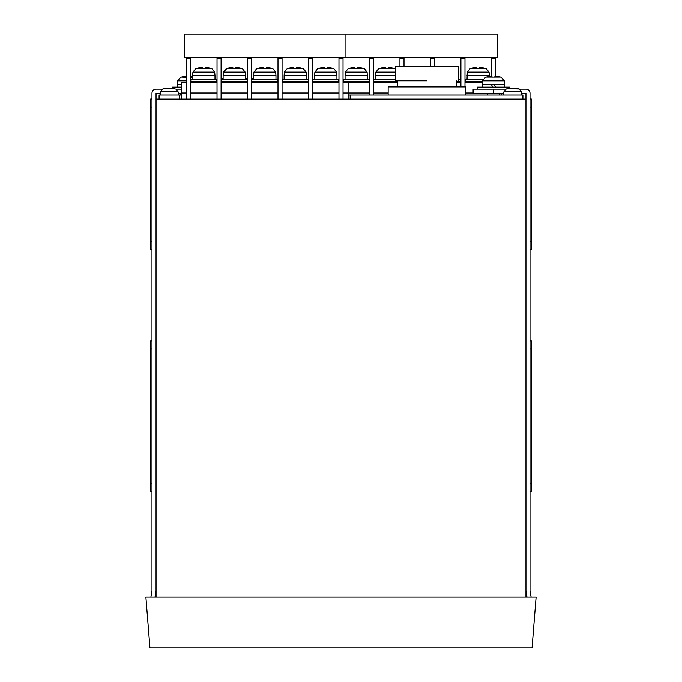 <?xml version="1.0" encoding="UTF-8"?>
<svg xmlns="http://www.w3.org/2000/svg" width="682" height="682" viewBox="0 0 682 682"><rect width="100%" height="100%" fill="white"/><g stroke="black" fill="none" stroke-linecap="round" stroke-linejoin="round"><path stroke-width="1.02" d="M345.066 34.1L184.498 34.1L184.498 57.561L497.502 57.561L497.502 34.1L345.066 34.1L345.066 57.561M186.536 80.877L177.687 80.877L177.388 84.321L181.455 84.321M177.687 80.877L180.602 77.33A28.456 28.456 0 0 1 181.25 77.151L186.536 77.33M186.536 76.299A28.414 28.414 0 0 0 181.25 77.185M192.631 76.52A28.414 28.414 0 0 0 190.602 76.299M181.455 87.168L172.307 87.168L172.307 88.379M509.693 88.379L509.693 87.168L477.178 87.168L477.178 89.197M495.55 87.168L494.16 84.321L495.55 87.168M491.321 84.321L492.702 87.168L491.321 84.321M500.75 77.185L500.75 77.185A28.414 28.414 0 0 0 494.893 76.265L494.893 77.185A27.502 27.502 0 0 0 491.969 77.185L491.969 76.265L491.969 77.185M482.259 84.321L504.612 84.321L504.313 80.877L482.558 80.877L482.259 84.321M482.558 80.877L485.465 77.33A28.456 28.456 0 0 1 486.113 77.151A28.456 28.456 0 0 1 486.121 77.151L486.121 77.151A28.456 28.456 0 0 0 486.113 77.151L500.75 77.151M491.969 76.265A28.414 28.414 0 0 0 486.121 77.185M168.198 88.208A24.364 24.364 0 0 0 163.97 88.762L174.541 88.745A24.364 24.364 0 0 0 170.312 88.208L170.312 88.762A23.81 23.81 0 0 0 168.198 88.762L168.198 88.208L168.198 88.762M162.768 89.044A24.39 24.39 0 0 1 163.97 88.745L162.768 89.044L160.389 91.891L178.13 91.891L178.403 95.071M518.03 88.745L519.232 89.044L518.03 88.745A24.364 24.364 0 0 0 513.802 88.208L513.802 88.762A23.81 23.81 0 0 0 511.688 88.762L511.688 88.208L511.688 88.762M511.688 88.208A24.364 24.364 0 0 0 507.459 88.762L519.232 89.044L521.611 91.891L503.87 91.891L503.597 95.071M485.507 68.43L485.507 68.43A28.414 28.414 0 0 0 479.651 67.509L479.651 68.43A27.502 27.502 0 0 0 476.727 68.43L476.727 67.509L476.727 68.43M489.369 76.52L489.071 72.121L467.315 72.121L470.222 68.567A28.456 28.456 0 0 1 470.87 68.388L485.507 68.388M476.727 67.509A28.414 28.414 0 0 0 470.87 68.43M394.051 68.43L394.051 68.43A28.414 28.414 0 0 0 388.194 67.509L388.194 68.43A27.502 27.502 0 0 0 385.27 68.43L385.27 67.509L385.27 68.43M395.27 72.121L375.85 72.121L378.766 68.567A28.456 28.456 0 0 1 379.414 68.388L394.051 68.388M385.27 67.509A28.414 28.414 0 0 0 379.414 68.43M363.557 68.43L363.557 68.43A28.414 28.414 0 0 0 357.709 67.509L357.709 68.43A27.502 27.502 0 0 0 354.776 68.43L354.776 67.509L354.776 68.43M367.419 75.566L345.066 75.566L345.066 79.624L367.419 79.624L367.121 72.121L345.365 72.121L348.28 68.567A28.456 28.456 0 0 1 348.928 68.388L363.557 68.388M354.776 67.509A28.414 28.414 0 0 0 348.928 68.43M333.072 68.388L317.795 68.567L314.879 72.121L336.635 72.121L336.934 75.566L314.581 75.566L314.879 72.121M302.586 68.388L287.301 68.567L284.394 72.121L306.15 72.121L306.448 75.566L284.096 75.566L284.394 72.121M272.101 68.388L256.816 68.567L253.909 72.121L275.664 72.121L275.963 75.566L253.602 75.566L253.909 72.121L257.464 68.388A28.456 28.456 0 0 0 256.816 68.567M241.616 68.388L226.33 68.567L223.423 72.121L245.17 72.121L245.477 75.566L223.116 75.566L223.423 72.121L226.978 68.388A28.456 28.456 0 0 0 226.33 68.567M333.072 68.43A28.414 28.414 0 0 0 327.224 67.509L327.224 68.43A27.502 27.502 0 0 0 324.291 68.43L324.291 67.509L324.291 68.43M318.443 68.388L317.795 68.567A28.456 28.456 0 0 1 318.443 68.388L318.443 68.388M324.291 67.509A28.414 28.414 0 0 0 318.443 68.43M302.586 68.43A28.414 28.414 0 0 0 296.73 67.509L296.73 68.43A27.502 27.502 0 0 0 293.806 68.43L293.806 67.509L293.806 68.43M287.949 68.388L287.301 68.567A28.456 28.456 0 0 1 287.949 68.388L287.949 68.388M293.806 67.509A28.414 28.414 0 0 0 287.949 68.43M272.101 68.43A28.414 28.414 0 0 0 266.244 67.509L266.244 68.43A27.502 27.502 0 0 0 263.32 68.43L263.32 67.509L263.32 68.43M263.32 67.509A28.414 28.414 0 0 0 257.464 68.43M241.616 68.43A28.414 28.414 0 0 0 235.759 67.509L235.759 68.43A27.502 27.502 0 0 0 232.835 68.43L232.835 67.509L232.835 68.43M232.835 67.509A28.414 28.414 0 0 0 226.978 68.43M211.13 68.388L195.845 68.567L192.929 72.121L214.685 72.121L214.992 75.566L192.631 75.566L192.929 72.121L196.493 68.388A28.456 28.456 0 0 0 195.845 68.567M211.13 68.43A28.414 28.414 0 0 0 205.273 67.509L205.273 68.43A27.502 27.502 0 0 0 202.349 68.43L202.349 67.509L202.349 68.43M202.349 67.509A28.414 28.414 0 0 0 196.493 68.43M531.116 597.091L530.016 590.859L530.016 93.264A4.066 4.066 0 0 0 525.95 89.197L519.675 89.197M530.016 340.872L531.235 340.872L531.235 348.996L530.016 348.996M505.805 89.197L493.436 89.197L493.436 93.264L473.112 93.264L473.112 89.197L493.436 89.197M521.73 93.264L525.95 93.264L525.95 99.137L156.05 99.137L156.05 93.264L160.27 93.264M493.436 93.264L503.751 93.264M525.95 591.217L526.99 597.091M530.016 99.009L531.235 99.009L531.235 107.134L530.016 107.134M530.016 241.275L531.235 241.275L531.235 249.407L530.016 249.407M531.235 241.275L531.235 107.134M530.016 483.137L531.235 483.137L531.235 491.27L530.016 491.27M531.235 483.137L531.235 348.996M373.719 82.88L373.719 79.624L395.27 79.624L375.552 79.624L375.85 72.121M395.27 75.566L375.552 75.566M460.708 82.88L460.708 79.624L458.27 79.624L458.884 79.624L458.884 75.566L458.27 75.566M465.184 82.88L465.184 79.624L482.873 79.624L467.008 79.624L467.315 72.121M489.369 75.566L467.008 75.566M192.631 75.566L192.631 79.624L214.992 79.624L214.992 75.566M223.116 75.566L223.116 79.624L245.477 79.624L245.477 75.566M253.602 75.566L253.602 79.624L275.963 79.624L275.963 75.566M284.096 75.566L284.096 79.624L306.448 79.624L306.448 75.566M314.581 75.566L314.581 79.624L336.934 79.624L336.934 75.566M162.325 89.197L156.05 89.197A4.066 4.066 0 0 0 151.984 93.264L151.984 590.859L150.884 597.091M151.984 348.996L150.765 348.996L150.765 340.872L151.984 340.872M181.455 89.197L176.195 89.197M155.01 597.091L156.05 591.217M178.249 93.264L181.455 93.264M151.984 107.134L150.765 107.134L150.765 99.009L151.984 99.009M151.984 249.407L150.765 249.407L150.765 241.275L151.984 241.275M150.765 107.134L150.765 241.275M151.984 491.27L150.765 491.27L150.765 483.137L151.984 483.137M150.765 348.996L150.765 483.137M369.252 82.88L369.252 81.661L343.234 81.661L343.234 79.624L369.252 79.624L369.252 81.661M343.234 82.88L343.234 81.661M369.456 57.561L369.456 95.071M373.523 57.561L373.523 95.071M369.456 58.49L373.523 58.49M399.942 57.561L399.942 66.623M404.008 57.561L404.008 66.623M399.942 58.49L404.008 58.49M430.427 57.561L430.427 66.623M434.494 57.561L434.494 66.623M430.427 58.49L434.494 58.49M460.913 57.561L460.913 86.946M464.979 57.561L464.979 86.946M460.913 58.49L464.979 58.49M491.398 57.561L491.398 76.299M495.464 57.561L495.464 76.299M491.398 58.49L495.464 58.49M501.56 93.264L501.56 95.071M180.44 93.264L180.44 95.071M247.302 82.88L247.302 81.661L221.292 81.661L221.292 79.624L247.302 79.624L247.302 81.661M221.292 82.88L221.292 81.661M338.766 82.88L338.766 81.661L312.748 81.661L312.748 79.624L338.766 79.624L338.766 81.661M312.748 82.88L312.748 81.661M308.281 82.88L308.281 81.661L282.263 81.661L282.263 79.624L308.281 79.624L308.281 81.661M282.263 82.88L282.263 81.661M277.787 82.88L277.787 81.661L251.777 81.661L251.777 79.624L277.787 79.624L277.787 81.661M251.777 82.88L251.777 81.661M216.816 82.88L216.816 81.661L190.798 81.661L190.798 79.624L216.816 79.624L216.816 81.661M190.798 82.88L190.798 81.661M308.477 57.561L308.477 99.137M312.544 57.561L312.544 99.137M308.477 58.49L312.544 58.49M277.992 57.561L277.992 99.137M282.058 57.561L282.058 99.137M277.992 58.49L282.058 58.49M247.506 57.561L247.506 99.137M251.573 57.561L251.573 99.137M247.506 58.49L251.573 58.49M217.021 57.561L217.021 99.137M221.087 57.561L221.087 99.137M217.021 58.49L221.087 58.49M186.536 57.561L186.536 99.137M190.602 57.561L190.602 99.137M186.536 58.49L190.602 58.49M338.971 57.561L338.971 99.137M343.029 57.561L343.029 99.137M338.971 58.49L343.029 58.49M369.456 82.88L348.11 82.88L348.11 99.137M186.536 82.88L181.455 82.88L181.455 99.137M369.456 93.042L343.029 93.042M348.11 82.88L343.029 82.88M465.388 95.071L465.388 86.946L388.152 86.946L388.152 95.071M458.27 80.843L458.27 66.623L395.27 66.623L395.27 80.843L426.77 80.843M395.27 66.623L400.351 66.623M350.147 99.137L350.147 95.071L348.11 95.071M179.417 99.137L179.417 95.071L181.455 95.071M522.906 99.137L522.906 95.071L350.147 95.071M159.094 99.137L159.094 95.071L179.417 95.071M221.087 78.814L223.116 78.814L221.087 78.814M245.477 78.814L247.506 78.814L245.477 78.814M251.573 78.814L253.602 78.814L251.573 78.814M525.95 99.137L525.95 597.091M156.05 99.137L156.05 597.091M473.112 93.042L465.388 93.042M482.379 82.88L464.979 82.88M460.913 82.88L456.241 82.88M388.152 93.042L373.523 93.042M397.299 82.88L373.523 82.88M338.971 93.042L312.544 93.042M338.971 82.88L312.544 82.88M186.536 93.042L181.455 93.042M217.021 93.042L190.602 93.042M217.021 82.88L190.602 82.88M247.506 93.042L221.087 93.042M247.506 82.88L221.087 82.88M277.992 93.042L251.573 93.042M277.992 82.88L251.573 82.88M308.477 93.042L282.058 93.042M308.477 82.88L282.058 82.88M145.888 597.091L536.112 597.091L532.054 647.9L149.946 647.9L145.888 597.091M190.602 77.33L192.631 77.33M458.884 75.566L458.27 72.121M397.299 81.661L373.719 81.661M460.708 81.661L456.241 81.661M482.489 81.661L465.184 81.661M177.797 87.168L177.797 84.321M504.203 87.168L504.203 84.321M482.66 87.168L482.66 84.321M504.313 80.877L501.398 77.33M499.531 93.264L499.531 95.071M487.34 93.264L487.34 95.071M160.108 95.071L160.389 91.891M178.13 91.891L175.751 89.044M521.611 91.891L521.892 95.071M507.459 88.745A24.39 24.39 0 0 0 506.249 89.044L503.87 91.891M489.071 72.121L486.155 68.567M458.577 72.121L458.27 70.885M395.27 68.78L394.699 68.567M345.066 75.566L345.365 72.121M367.121 72.121L364.205 68.567M336.635 72.121L333.72 68.567M306.15 72.121L303.234 68.567M275.664 72.121L272.749 68.567M245.17 72.121L242.263 68.567M214.685 72.121L211.778 68.567M456.241 80.843L456.241 86.946M397.299 80.843L397.299 86.946"/></g></svg>
